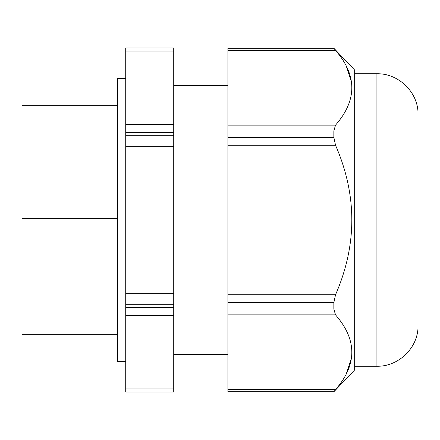 <?xml version="1.0" encoding="UTF-8"?>
<svg xmlns="http://www.w3.org/2000/svg" width="440" height="440" viewBox="0 0 440 440"><rect width="100%" height="100%" fill="white"/><g stroke="black" fill="none" stroke-linecap="round" stroke-linejoin="round"><path stroke-width="0.66" d="M418 111.551C416.741 90.8 397.7 73.276 376.915 73.75L376.915 366.25C397.7 366.724 416.741 349.201 418 328.449L418 126.077M227.893 50.369L227.893 125.136L335.527 125.136C357.242 100.216 357.242 75.295 335.527 50.369L227.893 50.369L227.893 48.246L333.845 48.246L335.527 50.369M333.867 48.246L354.668 70.054L354.668 369.947L333.883 391.754L227.893 391.754L227.893 125.136M333.845 48.246L334.12 48.642M351.736 82.825L346.269 66.038M351.736 357.175L346.269 373.962M335.527 125.136L333.845 130.939L333.845 137.308L335.527 145.233C357.242 195.074 357.242 244.921 335.527 294.773L333.845 302.693L333.845 309.062L335.527 314.864C357.242 339.784 357.242 364.705 335.527 389.631L333.845 391.754L227.893 391.754L333.845 391.743M125.725 361.411L117.656 361.411L117.656 78.59L125.725 78.59M117.656 334.268L22 334.268L22 105.732L117.656 105.732M125.725 315.579L173.729 315.579L173.729 392.007L125.725 392.007L125.725 47.988L173.729 47.993L125.725 47.988M173.729 315.579L173.729 47.993M335.527 389.631L227.893 389.631M335.527 314.864L227.893 314.864M333.845 309.062L227.893 309.062M333.845 302.693L227.893 302.693M335.527 294.773L227.893 294.773M227.893 145.233L335.527 145.233M333.845 137.308L227.893 137.308M333.845 130.939L227.893 130.939M117.656 218.719L22 218.719M173.729 388.916L125.725 388.916M173.729 307.318L125.725 307.318M173.729 304.689L125.725 304.689M173.729 293.337L125.725 293.337M125.725 146.663L173.729 146.663M173.729 135.311L125.725 135.311M173.729 132.682L125.725 132.682M173.729 124.421L125.725 124.421M125.725 51.084L173.729 51.084M376.915 366.25L354.668 366.25M376.915 73.75L354.668 73.75M173.729 354.47L227.893 354.47M173.729 85.531L227.893 85.531M173.729 392.013L125.725 392.013"/></g></svg>
